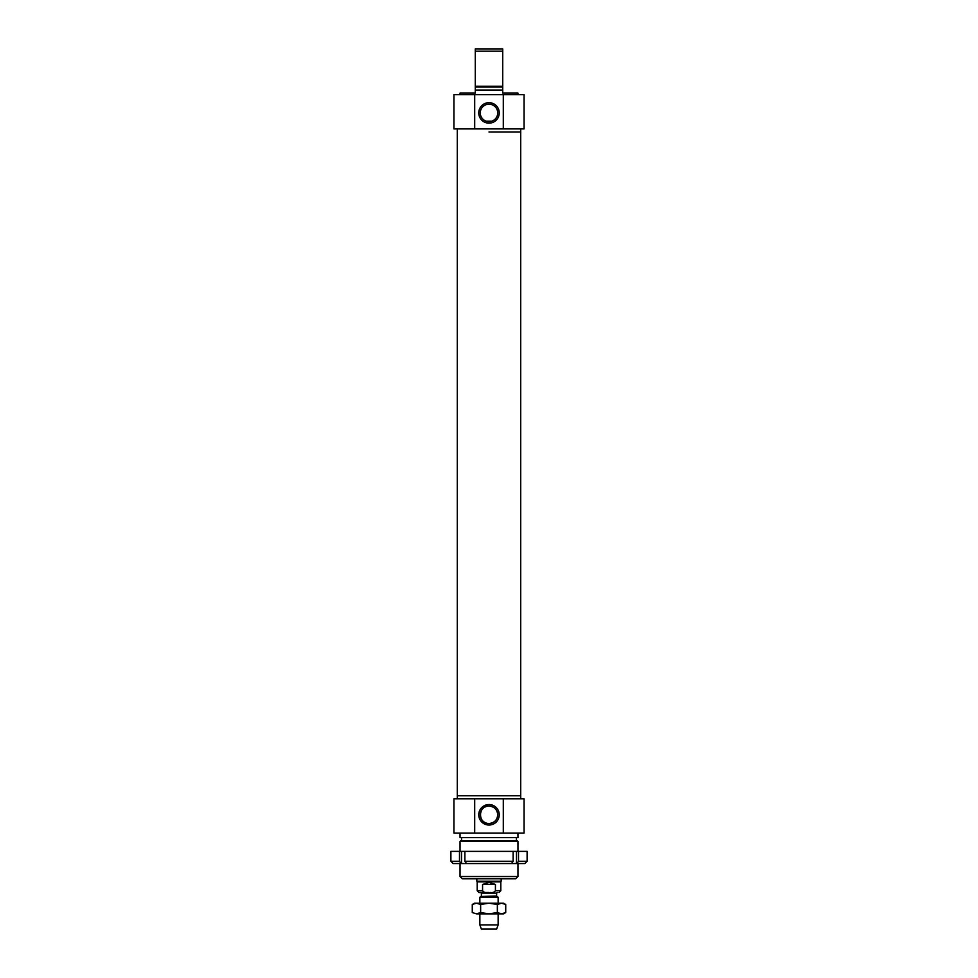 <?xml version="1.0" encoding="UTF-8"?>
<svg xmlns="http://www.w3.org/2000/svg" width="978" height="978" viewBox="0 0 978 978"><rect width="100%" height="100%" fill="white"/><g stroke="black" fill="none" stroke-linecap="round" stroke-linejoin="round"><path stroke-width="1.47" d="M502.716 87.005L502.716 86.247L475.284 86.247L475.284 87.005L502.716 87.005L502.716 93.106L517.961 93.106L517.961 94.621M475.284 51.186L502.716 51.186L502.716 48.9L475.284 48.9L475.284 86.247M475.284 87.005L475.284 93.106L460.039 93.106L460.039 94.621M502.716 86.247L502.716 51.186M491.812 121.174L486.188 121.174L491.812 121.174M497.716 112.91A8.716 8.716 0 0 1 484.636 120.465A8.716 8.716 0 0 1 484.636 105.355A8.716 8.716 0 0 1 497.716 112.91M499.245 112.91A10.245 10.245 0 0 0 483.878 104.047A10.245 10.245 0 0 0 483.878 121.785A10.245 10.245 0 0 0 499.245 112.91M474.697 128.913L474.697 94.621L503.303 94.621L503.303 128.913L453.939 128.913L453.939 94.621L474.697 94.621M503.303 128.913L524.061 128.913L524.061 94.621L503.303 94.621M475.284 90.049L502.716 90.049M489 131.969L520.699 131.969L489 131.969M489 841.459L517.961 841.459L517.191 840.701L460.809 840.701L460.039 841.459L489 841.459M460.039 876.52L462.325 878.806L515.675 878.806L517.961 876.52L460.039 876.52L460.039 863.562M497.716 814.784A8.716 8.716 0 0 1 484.636 822.339A8.716 8.716 0 0 1 484.636 807.229A8.716 8.716 0 0 1 497.716 814.784C497.24 809.503 494.33 806.593 489 806.068C477.729 805.579 477.729 824.002 489 823.513C494.33 822.975 497.24 820.077 497.716 814.784M499.245 814.784A10.245 10.245 0 0 0 483.878 805.921A10.245 10.245 0 0 0 483.878 823.659A10.245 10.245 0 0 0 499.245 814.784M503.303 833.073L474.697 833.073L474.697 798.781L503.303 798.781L503.303 833.073L524.061 833.073L524.061 798.781L503.303 798.781M474.697 833.073L453.939 833.073L453.939 798.781L474.697 798.781M460.039 833.073L460.039 837.645L517.961 837.645L517.961 833.073M457.301 798.781L457.301 795.737L520.699 795.737L520.699 128.913M457.301 128.913L457.301 795.737L520.699 795.737L520.699 798.781M481.384 895.982L481.384 893.134L496.616 893.134L496.616 895.982L481.078 896.508L496.922 896.508L498.144 897.205L479.856 897.205L479.856 903.195M489 892.523L487.765 892.523C485.467 892.914 483.731 892.303 482.57 890.689C483.731 892.303 485.467 892.914 487.765 892.523L489 892.523M495.43 890.689L500.809 890.689L500.809 881.85L477.191 881.85L477.191 890.689L482.57 890.689L482.57 884.442L489 882.535L495.43 884.442L495.43 890.689C494.269 892.303 492.533 892.914 490.235 892.523L490.406 892.523M477.191 890.689L479.012 892.523L487.765 892.523M482.57 884.442L495.43 884.442M501.188 878.806L501.188 881.19L476.812 881.19L476.812 878.806M498.144 913.855L498.144 924.907L479.856 924.907L479.856 913.855M498.144 924.907L496.616 929.1L481.384 929.1L479.856 924.907M472.276 904.479L474.526 903.195L503.474 903.195L505.724 904.479L501.543 903.195L497.362 904.479L489 903.195L480.638 904.479L476.457 903.195L472.276 904.479L472.276 912.56L476.457 913.855L472.276 912.56M505.724 912.56L503.474 913.855L476.457 913.855L480.638 912.56L489 913.855L497.362 912.56L501.543 913.855L505.724 912.56L505.724 904.479M480.638 904.479L480.638 912.56M497.362 904.479L497.362 912.56M518.499 851.373L518.499 861.276A9743.728 6889.851 90 0 1 516.873 863.562L511.494 863.562A9743.728 6889.851 -90 0 0 513.12 861.276L513.12 851.373L527.105 851.373L527.105 861.276L518.499 861.276M516.482 851.373L516.482 863.562M450.895 861.276L453.181 863.562L461.127 863.562A9743.728 6889.851 -90 0 1 459.501 861.276L450.895 861.276L450.895 851.373L513.12 851.373M459.501 861.276L459.501 851.373M516.873 863.562L524.819 863.562L527.105 861.276M464.88 851.373L464.88 861.276A9743.728 6889.851 90 0 0 466.506 863.562L461.127 863.562M461.518 851.373L461.518 863.562M466.506 863.562L511.494 863.562M513.12 861.276L464.88 861.276M517.961 876.52L517.961 863.562M517.961 851.373L517.961 841.459M460.039 851.373L460.039 841.459M516.433 840.701L516.433 837.645M461.567 840.701L461.567 837.645M481.078 896.508L479.856 897.205M496.616 893.134L497.227 892.523M481.384 893.134L480.773 892.523M500.809 890.689L498.988 892.523M500.809 881.85L501.188 881.19M477.191 881.85L476.812 881.19M498.144 897.205L498.144 903.195"/></g></svg>
